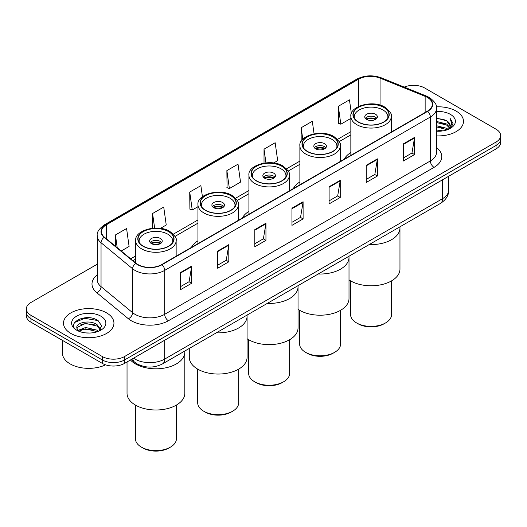 <?xml version="1.0" encoding="UTF-8"?>
<svg xmlns="http://www.w3.org/2000/svg" width="527" height="527" viewBox="0 0 527 527"><rect width="100%" height="100%" fill="white"/><g stroke="black" fill="none" stroke-linecap="round" stroke-linejoin="round"><path stroke-width="0.79" d="M197.954 240.806A27.845 16.073 0 0 0 191.433 247.394M248.922 211.386A27.845 16.073 0 0 0 242.394 217.974M299.883 181.96A27.845 16.073 0 0 0 293.361 188.547M350.85 152.534A27.845 16.073 0 0 0 344.329 159.128M139.701 365.152A15.757 9.097 180 0 1 135.261 362.695L131.342 359.467M90.828 317.959A21.014 12.134 0 0 0 78.53 319.421M97.245 264.205L30.968 302.472A15.757 9.097 0 0 0 26.35 308.901L26.35 315.765A15.757 9.097 0 0 0 30.968 322.201L102.284 363.373A15.757 9.097 0 0 0 124.576 363.373L496.032 148.917A15.757 9.097 0 0 0 500.65 142.481L500.65 139.049A15.757 9.097 0 0 1 496.032 145.485A15.757 9.097 0 0 0 500.65 139.049L500.65 135.617A15.757 9.097 0 0 0 496.032 129.187L424.716 88.009A15.757 9.097 0 0 0 404.255 87.1M26.35 308.901A15.757 9.097 0 0 0 30.968 315.337L102.284 356.515A15.757 9.097 0 0 0 124.576 356.515L124.576 359.941L496.032 145.485L124.576 359.941A15.757 9.097 0 0 1 102.284 359.941A15.757 9.097 0 0 0 124.576 359.941L124.576 363.373M30.968 315.337L30.968 318.769L102.284 359.941L30.968 318.769A15.757 9.097 0 0 1 26.35 312.333A15.757 9.097 0 0 0 30.968 318.769L30.968 322.201M456.105 111.065A25.217 14.558 0 0 0 436.396 106.836A25.217 14.558 0 0 1 456.105 111.065A25.217 14.558 0 0 1 463.49 121.355A25.217 14.558 0 0 0 456.105 111.065M106.559 312.867A25.217 14.558 0 0 0 79.076 309.711A25.217 14.558 0 0 0 63.51 323.163A25.217 14.558 0 0 0 70.895 333.459A25.217 14.558 0 0 0 98.378 336.615A25.217 14.558 0 0 0 113.944 323.163A25.217 14.558 0 0 0 106.559 312.867A25.217 14.558 0 0 0 79.076 309.711A25.217 14.558 0 0 0 63.51 323.163A25.217 14.558 0 0 0 70.895 333.459A25.217 14.558 0 0 0 98.378 336.615A25.217 14.558 0 0 0 113.944 323.163A25.217 14.558 0 0 0 106.559 312.867M427.39 97.442A16.811 9.703 180 0 1 432.311 104.306A16.811 9.703 180 0 1 427.39 111.171L161.723 264.554A16.811 9.703 180 0 1 136.065 263.256L104.491 237.222A16.811 9.703 180 0 1 101.447 231.656A16.811 9.703 180 0 1 106.368 224.792L358.518 79.215A16.811 9.703 180 0 1 380.053 78.128L425.144 96.355A16.811 9.703 180 0 1 427.39 97.442M427.687 97.271A17.233 9.947 0 0 0 425.388 96.158L380.29 77.93A17.233 9.947 0 0 0 358.222 79.043L106.072 224.621A17.233 9.947 0 0 0 104.142 237.361L135.716 263.395A17.233 9.947 0 0 0 162.02 264.725L427.687 111.342A17.233 9.947 0 0 0 427.687 97.271M180.517 272.531L180.517 289.685L191.657 283.256L191.657 266.095L180.517 272.531M180.517 286.642L189.101 281.688L191.617 266.669A4.203 2.424 -120 0 0 191.657 266.095M189.022 281.728L191.657 283.256M217.664 251.083L217.664 268.243L228.804 261.807L228.804 244.647L217.664 251.083M217.664 265.2L226.248 260.239L228.758 245.22A4.203 2.424 -120 0 0 228.804 244.647M226.169 260.285L228.804 261.807M254.811 229.64L254.811 246.794L265.951 240.358L265.951 223.204L254.811 229.64M254.811 243.751L263.388 238.797L265.904 223.771A4.203 2.424 -120 0 0 265.951 223.204M263.316 238.836L265.951 240.358M403.392 143.851L403.392 161.012L414.538 154.576L414.538 137.422L403.392 143.851M403.392 157.968L411.976 153.008L414.492 137.988A4.203 2.424 -120 0 0 414.538 137.422M411.897 153.054L414.538 154.576M366.245 165.3L366.245 182.454L377.391 176.025L377.391 158.864L366.245 165.3M366.245 179.411L374.829 174.457L377.345 159.437A4.203 2.424 -120 0 0 377.391 158.864M374.756 174.503L377.391 176.025M329.098 186.742L329.098 203.903L340.244 197.467L340.244 180.313L329.098 186.742M329.098 200.859L337.682 195.906L340.198 180.88A4.203 2.424 -120 0 0 340.244 180.313M337.609 195.945L340.244 197.467M291.951 208.191L291.951 225.352L303.097 218.916L303.097 201.755L291.951 208.191M291.951 222.302L300.535 217.348L303.051 202.328A4.203 2.424 -120 0 0 303.097 201.755M300.462 217.394L303.097 218.916M436.514 135.88A25.217 14.558 0 0 0 463.49 121.355A25.217 14.558 0 0 1 436.514 135.88M124.576 356.515L496.032 142.053A15.757 9.097 0 0 0 500.65 135.617M160.425 228.362L166.242 225.003L163.726 207.078L152.58 213.507L152.58 228.217M121.203 251.004L129.095 246.452L126.579 228.52L115.433 234.956L115.433 246.247M273.651 162.995L277.676 160.663L275.166 142.738L264.02 149.174L264.02 163.087M314.066 133.818L312.307 121.289L301.167 127.725L301.167 141.348M351.371 113.509L349.454 99.847L338.314 106.283L338.492 123.331M202.427 196.709L200.873 185.629L189.727 192.065L189.904 209.12M226.873 170.616L229.39 188.547L240.536 182.111L238.02 164.187L226.873 170.616L227.051 187.671M229.39 188.547L226.873 187.605M264.02 149.174L265.937 162.836M301.167 127.725L302.781 139.253M338.314 106.283L340.831 124.207L350.85 118.417M340.831 124.207L338.314 123.265M189.727 192.065L192.243 209.99L197.954 206.689M192.243 209.99L189.727 209.048M152.58 213.507L154.628 228.079M115.433 234.956L117.225 247.723M436.514 130.017L442.917 130.874M436.514 131.091L439.478 131.223M436.514 125.729L446.672 128.305L448.121 129.444M436.514 126.803L447.245 129.78M436.514 121.441L446.672 124.016L449.735 127.435M436.514 122.514L446.672 125.09L449.465 127.942M448.187 129.425A11.877 6.858 0 0 0 450.15 125.643A11.877 6.858 0 0 0 446.672 120.795L450.137 125.907M436.514 131.197A17.127 9.888 0 0 0 450.381 128.351A17.127 9.888 0 0 0 450.381 114.366A17.127 9.888 0 0 0 436.514 111.52M446.672 120.795L436.514 118.173M449.347 128.904L452.877 124.385L452.989 123.325L450.045 118.226L451.764 123.931L448.372 129.346M450.045 118.226L452.983 123.529M436.514 118.463L444.142 119.477M436.514 122.751L443.787 123.661M436.514 127.04L443.787 127.956M369.196 244.568A28.893 16.68 0 0 0 399.967 227.921A28.893 16.68 180 0 1 391.508 239.719A28.893 16.68 180 0 1 369.196 244.568M383.702 107.396A17.859 10.309 0 0 0 364.243 105.156A17.859 10.309 0 0 0 353.215 114.688A17.859 10.309 0 0 0 358.446 121.981A17.859 10.309 0 0 0 377.912 124.214A17.859 10.309 0 0 0 388.939 114.688A17.859 10.309 0 0 0 383.702 107.396M354.546 118.588A16.811 9.703 180 0 1 354.263 116.829A16.811 9.703 180 0 1 364.644 107.864A16.811 9.703 180 0 1 382.964 109.965A16.811 9.703 180 0 1 387.885 116.829A16.811 9.703 180 0 1 387.608 118.588M375.534 114.26A6.304 3.636 0 0 0 368.663 113.47A6.304 3.636 0 0 0 364.77 116.829A6.304 3.636 0 0 0 366.614 119.405A6.304 3.636 0 0 0 373.485 120.196A6.304 3.636 0 0 0 377.378 116.829A6.304 3.636 0 0 0 375.534 114.26M376.818 118.331A6.304 3.636 0 0 0 375.534 117.257A6.304 3.636 0 0 0 365.33 118.331M365.982 118.977A8.406 4.855 180 0 1 375.797 118.819L375.797 119.24M366.673 119.438A7.352 4.249 180 0 1 375.04 119.26L375.797 118.819M374.914 119.715L375.04 119.26M349.006 279.863A28.893 16.68 -0 0 0 391.508 280.898A28.893 16.68 -0 0 0 399.967 269.099L399.967 226.808M350.587 280.865L350.587 314.566A20.487 11.831 -0 0 0 356.588 322.932A20.487 11.831 -0 0 0 385.56 322.932L385.56 322.932A20.487 11.831 -0 0 0 391.561 314.566L391.561 280.865M356.588 322.932L358.077 323.789A18.386 10.612 -0 0 0 384.078 323.789L385.56 322.932L384.078 323.789M62.463 340.383L62.463 353.189A26.264 15.164 0 0 0 70.157 363.913A26.264 15.164 0 0 0 105.565 364.829M85.861 332.912L89.86 333.031M78.003 330.403L85.657 327.484L97.126 330.165L98.516 331.279M78.707 331.134L85.657 328.841L97.376 331.7M78.128 330.93L76.896 328.051A11.877 6.858 0 0 0 78.813 331.226M100.538 329.428L97.126 324.718C89.998 319.402 75.328 322.682 76.896 328.051L76.85 327.53M76.929 328.222L77.258 327.339L85.657 323.4L97.126 326.081L100.268 329.783M98.918 331.114L101.606 325.844L98.206 320.726C86.191 312.089 64.834 323.473 77.166 330.455L77.779 330.824M100.841 316.174A17.127 9.888 0 0 0 76.619 316.174A17.127 9.888 0 0 0 76.619 330.159A17.127 9.888 0 0 0 100.841 330.159A17.127 9.888 0 0 0 100.841 316.174M74.663 322.445L84.722 318.321L97.976 320.574M80.947 324.454L84.722 323.769L94.181 324.579M80.947 329.895L84.722 329.217L94.181 330.027M318.236 273.994A28.893 16.68 0 0 0 349.006 257.347A28.893 16.68 180 0 1 340.541 269.145A28.893 16.68 180 0 1 318.236 273.994M332.741 136.816A17.859 10.309 0 0 0 313.275 134.583A17.859 10.309 0 0 0 302.248 144.108A17.859 10.309 0 0 0 307.478 151.401A17.859 10.309 0 0 0 326.944 153.64A17.859 10.309 0 0 0 337.972 144.108A17.859 10.309 0 0 0 332.741 136.816M303.578 148.015A16.811 9.703 180 0 1 303.302 146.256A16.811 9.703 180 0 1 313.677 137.29A16.811 9.703 180 0 1 331.997 139.391A16.811 9.703 180 0 1 336.918 146.256A16.811 9.703 180 0 1 336.641 148.015M324.566 143.68A6.304 3.636 0 0 0 317.695 142.889A6.304 3.636 0 0 0 313.809 146.256A6.304 3.636 0 0 0 315.653 148.831A6.304 3.636 0 0 0 322.524 149.615A6.304 3.636 0 0 0 326.417 146.256A6.304 3.636 0 0 0 324.566 143.68M325.851 147.758A6.304 3.636 0 0 0 324.566 146.684A6.304 3.636 0 0 0 314.369 147.758M315.014 148.397A8.406 4.855 180 0 1 324.836 148.245L324.836 148.667M315.706 148.858A7.352 4.249 180 0 1 324.079 148.686L324.836 148.245M323.953 149.141L324.079 148.686M298.038 309.29A28.893 16.68 -0 0 0 340.541 310.317A28.893 16.68 -0 0 0 349.006 298.526L349.006 256.227M299.626 310.284L299.626 343.993A20.487 11.831 -0 0 0 305.62 352.352A20.487 11.831 -0 0 0 334.599 352.352L334.599 352.352A20.487 11.831 -0 0 0 340.6 343.993L340.6 310.284M305.62 352.352L307.109 353.215A18.386 10.612 -0 0 0 333.11 353.215L334.599 352.352L333.11 353.215M267.268 303.414A28.893 16.68 0 0 0 298.038 286.774A28.893 16.68 180 0 1 289.573 298.565A28.893 16.68 180 0 1 267.268 303.414M281.774 166.242A17.859 10.309 0 0 0 262.314 164.009A17.859 10.309 0 0 0 251.287 173.535A17.859 10.309 0 0 0 256.517 180.827A17.859 10.309 0 0 0 275.983 183.06A17.859 10.309 0 0 0 287.004 173.535A17.859 10.309 0 0 0 281.774 166.242M252.611 177.434A16.811 9.703 180 0 1 252.334 175.675A16.811 9.703 180 0 1 262.716 166.71A16.811 9.703 180 0 1 281.036 168.818A16.811 9.703 180 0 1 285.957 175.675A16.811 9.703 180 0 1 285.68 177.434M273.605 173.106A6.304 3.636 0 0 0 266.734 172.316A6.304 3.636 0 0 0 262.841 175.675A6.304 3.636 0 0 0 264.686 178.251A6.304 3.636 0 0 0 271.557 179.042A6.304 3.636 0 0 0 275.45 175.675A6.304 3.636 0 0 0 273.605 173.106M274.89 177.177A6.304 3.636 0 0 0 273.605 176.11A6.304 3.636 0 0 0 263.401 177.177M264.053 177.823A8.406 4.855 180 0 1 273.869 177.671L273.869 178.086M264.745 178.284A7.352 4.249 180 0 1 273.111 178.106L273.869 177.671M272.986 178.567L273.111 178.106M247.077 338.709A28.893 16.68 -0 0 0 289.573 339.744A28.893 16.68 -0 0 0 298.038 327.946L298.038 285.654M248.658 339.711L248.658 373.412A20.487 11.831 -0 0 0 254.66 381.779A20.487 11.831 -0 0 0 283.631 381.779L283.631 381.779A20.487 11.831 -0 0 0 289.633 373.412L289.633 339.711M254.66 381.779L256.142 382.635A18.386 10.612 -0 0 0 282.149 382.635L283.631 381.779L282.149 382.635M216.307 332.84A28.893 16.68 0 0 0 247.077 316.193A28.893 16.68 180 0 1 238.612 327.992A28.893 16.68 180 0 1 216.307 332.84M230.813 195.669A17.859 10.309 0 0 0 211.347 193.429A17.859 10.309 0 0 0 200.319 202.961A17.859 10.309 0 0 0 205.55 210.247A17.859 10.309 0 0 0 225.016 212.486A17.859 10.309 0 0 0 236.043 202.961A17.859 10.309 0 0 0 230.813 195.669M201.65 206.861A16.811 9.703 180 0 1 201.373 205.102A16.811 9.703 180 0 1 211.749 196.136A16.811 9.703 180 0 1 230.068 198.238A16.811 9.703 180 0 1 234.989 205.102A16.811 9.703 180 0 1 234.713 206.861M222.638 202.526A6.304 3.636 0 0 0 215.767 201.742A6.304 3.636 0 0 0 211.88 205.102A6.304 3.636 0 0 0 213.725 207.678A6.304 3.636 0 0 0 220.596 208.468A6.304 3.636 0 0 0 224.489 205.102A6.304 3.636 0 0 0 222.638 202.526M223.922 206.604A6.304 3.636 0 0 0 222.638 205.53A6.304 3.636 0 0 0 212.44 206.604M213.086 207.249A8.406 4.855 180 0 1 222.908 207.091L222.908 207.513M213.778 207.704A7.352 4.249 180 0 1 222.15 207.533L222.908 207.091M222.025 207.987L222.15 207.533M189.292 348.439L189.292 357.372A28.893 16.68 -0 0 0 207.124 372.78A28.893 16.68 -0 0 0 238.612 369.17A28.893 16.68 -0 0 0 247.077 357.372L247.077 315.074M197.697 369.137L197.697 402.839A20.487 11.831 -0 0 0 203.692 411.205A20.487 11.831 -0 0 0 232.67 411.205L232.67 411.205A20.487 11.831 -0 0 0 238.672 402.839L238.672 369.137M203.692 411.205L205.181 412.061A18.386 10.612 -0 0 0 231.182 412.061L232.67 411.205L231.182 412.061M135.492 363.933A28.893 16.68 0 0 0 166.98 367.55A28.893 16.68 0 0 0 184.819 352.141A28.893 16.68 180 0 1 176.354 363.933A28.893 16.68 180 0 1 130.432 359.994A28.893 16.68 0 0 0 135.492 363.933M168.554 231.61A17.859 10.309 0 0 0 149.088 229.377A17.859 10.309 0 0 0 138.061 238.902A17.859 10.309 0 0 0 143.298 246.195A17.859 10.309 0 0 0 162.757 248.428A17.859 10.309 0 0 0 173.785 238.902A17.859 10.309 0 0 0 168.554 231.61M139.391 242.802A16.811 9.703 180 0 1 139.115 241.043A16.811 9.703 180 0 1 149.49 232.078A16.811 9.703 180 0 1 167.81 234.186A16.811 9.703 180 0 1 172.737 241.043A16.811 9.703 180 0 1 172.454 242.802M160.386 238.474A6.304 3.636 0 0 0 153.515 237.684A6.304 3.636 0 0 0 149.622 241.043A6.304 3.636 0 0 0 151.466 243.619A6.304 3.636 0 0 0 158.337 244.409A6.304 3.636 0 0 0 162.23 241.043A6.304 3.636 0 0 0 160.386 238.474M161.67 242.545A6.304 3.636 0 0 0 160.386 241.478A6.304 3.636 0 0 0 150.182 242.545M150.834 243.191A8.406 4.855 180 0 1 160.649 243.039L160.649 243.454M151.519 243.652A7.352 4.249 180 0 1 159.892 243.474L160.649 243.039M159.767 243.935L159.892 243.474M127.033 361.957L127.033 393.313A28.893 16.68 -0 0 0 144.866 408.728A28.893 16.68 -0 0 0 176.354 405.111A28.893 16.68 -0 0 0 184.819 393.313L184.819 351.022M135.439 405.079L135.439 438.78A20.487 11.831 -0 0 0 141.44 447.146A20.487 11.831 -0 0 0 170.412 447.146L170.412 447.146A20.487 11.831 -0 0 0 176.413 438.78L176.413 405.079M141.44 447.146L142.922 448.003A18.386 10.612 -0 0 0 168.923 448.003L170.412 447.146L168.923 448.003M133.562 358.189A21.014 12.134 0 0 0 134.978 359.085A21.014 12.134 0 0 0 164.694 359.085L442.542 198.672A21.014 12.134 0 0 0 448.701 190.089C448.852 195.306 446.073 199.766 440.368 203.481L162.514 363.893A10.507 6.067 60 0 0 164.694 359.085L164.694 340.211M442.542 179.799L442.542 198.672A10.507 6.067 60 0 1 440.368 203.481M132.712 358.676A10.507 7.029 129.5 0 0 134.543 362.095L131.355 359.46M496.032 148.917L496.032 142.053M102.284 363.373L102.284 356.515M436.514 147.534A26.264 15.164 180 0 1 434.077 167.355L168.409 320.739A5.25 3.03 60 0 1 164.694 314.309L430.361 160.926A21.014 12.134 0 0 0 436.514 152.349L436.514 108.424A21.014 12.134 180 0 1 430.361 117.001A5.25 3.03 -120 0 0 427.687 111.342M168.409 320.739A26.264 15.164 180 0 1 131.263 320.739A26.264 15.164 180 0 1 128.318 318.716L96.744 292.683A26.264 15.164 180 0 1 97.245 274.883M134.978 314.309A21.014 12.134 0 0 0 164.694 314.309L164.694 270.384A21.014 12.134 180 0 1 132.62 268.763L101.046 242.73A21.014 12.134 180 0 1 97.245 235.773L97.245 279.692A21.014 12.134 0 0 0 101.046 286.648L132.62 312.689A21.014 12.134 0 0 0 134.978 314.309M436.514 108.424C437.212 105.143 434.801 101.48 429.274 97.442L426.508 96.098A5.25 2.457 112 0 0 425.388 96.158M426.508 96.098L381.416 77.871C372.714 74.794 364.453 75.236 356.634 79.208A5.25 3.03 60 0 1 358.222 79.043M106.072 224.621A5.25 3.03 -120 0 0 104.484 224.785C99.036 228.705 96.619 232.367 97.245 235.773M104.142 237.361A5.25 3.511 129.5 0 0 101.046 242.73L101.046 286.648A5.25 3.511 -50.5 0 1 96.744 292.683M381.416 77.871A5.25 2.457 112 0 0 380.29 77.93M135.716 263.395A5.25 3.511 129.5 0 0 132.62 268.763L132.62 312.689A5.25 3.511 -50.5 0 1 128.318 318.716M162.02 264.725A5.25 3.03 60 0 1 164.694 270.384L430.361 117.001L430.361 160.926A5.25 3.03 60 0 0 434.077 167.355M106.368 224.792L106.368 238.771M425.144 96.355L425.144 112.462M380.053 78.128L380.053 105.11M392.615 131.243L391.297 130.716M358.518 79.215L358.518 106.487M350.85 131.684L337.543 139.365M299.883 161.104L286.576 168.792M248.922 190.53L235.615 198.211M197.954 219.957L173.357 234.159M135.702 255.898L130.663 258.803M291.951 208.738L303.051 202.328M329.098 187.289L340.198 180.88M366.245 165.84L377.345 159.437M403.392 144.398L414.492 137.988M254.811 230.18L265.904 223.771M217.664 251.629L228.758 245.22M180.517 273.072L191.617 266.669M358.261 122.086A18.122 10.461 0 0 0 383.893 122.086A18.122 10.461 0 0 0 383.893 107.284A18.122 10.461 0 0 0 358.261 107.284A18.122 10.461 0 0 0 358.261 122.086M391.297 132.007L391.297 116.401A20.224 11.68 180 0 1 378.814 127.191A20.224 11.68 180 0 1 356.772 124.655A20.224 11.68 180 0 1 350.85 116.401L350.85 155.36M307.294 151.506A18.122 10.461 0 0 0 332.926 151.506A18.122 10.461 0 0 0 332.926 136.71A18.122 10.461 0 0 0 307.294 136.71A18.122 10.461 0 0 0 307.294 151.506M340.337 161.427L340.337 145.827A20.224 11.68 180 0 1 327.853 156.611A20.224 11.68 180 0 1 305.812 154.082A20.224 11.68 180 0 1 299.883 145.827L299.883 184.779M256.333 180.932A18.122 10.461 0 0 0 281.965 180.932A18.122 10.461 0 0 0 281.965 166.137A18.122 10.461 0 0 0 256.333 166.137A18.122 10.461 0 0 0 256.333 180.932M289.369 190.853L289.369 175.247A20.224 11.68 180 0 1 276.886 186.038A20.224 11.68 180 0 1 254.844 183.508A20.224 11.68 180 0 1 248.922 175.247L248.922 214.206M205.365 210.359A18.122 10.461 0 0 0 230.997 210.359A18.122 10.461 0 0 0 230.997 195.557A18.122 10.461 0 0 0 205.365 195.557A18.122 10.461 0 0 0 205.365 210.359M238.408 220.279L238.408 204.674A20.224 11.68 180 0 1 225.925 215.464A20.224 11.68 180 0 1 203.883 212.928A20.224 11.68 180 0 1 197.954 204.674L197.954 243.632M143.107 246.3A18.122 10.461 0 0 0 168.739 246.3A18.122 10.461 0 0 0 168.739 231.505A18.122 10.461 0 0 0 143.107 231.505A18.122 10.461 0 0 0 143.107 246.3M176.15 256.221L176.15 240.615A20.224 11.68 180 0 1 163.666 251.405A20.224 11.68 180 0 1 141.625 248.876A20.224 11.68 180 0 1 135.702 240.615L135.702 262.953M162.514 363.893C154.062 368.142 145.604 368.142 137.152 363.893L134.543 362.095M448.701 190.089L448.701 176.242M356.634 79.208L104.484 224.785M350.85 134.879L339.204 141.605M299.883 164.305L288.236 171.031M248.922 193.725L237.275 200.451M197.954 223.152L175.017 236.399M135.702 259.093L132.949 260.687M391.297 116.401C392.299 114.576 390.178 111.5 384.941 107.185C372.852 99.465 349.394 106.204 350.85 116.401M387.885 116.829L387.885 118.173M354.263 116.829L354.263 118.173M340.337 145.827C341.331 143.996 339.217 140.926 333.98 136.605C321.885 128.891 298.434 135.623 299.883 145.827M336.918 146.256L336.918 147.593M303.302 146.256L303.302 147.593M289.369 175.247C290.37 173.423 288.249 170.346 283.012 166.031C270.924 158.311 247.466 165.05 248.922 175.247M285.957 175.675L285.957 177.019M252.334 175.675L252.334 177.019M238.408 204.674C239.403 202.842 237.288 199.773 232.045 195.458C219.957 187.737 196.499 194.476 197.954 204.674M234.989 205.102L234.989 206.446M201.373 205.102L201.373 206.446M176.15 240.615C177.151 238.79 175.03 235.714 169.793 231.399C157.705 223.679 134.247 230.418 135.702 240.615M172.737 241.043L172.737 242.387M139.115 241.043L139.115 242.387"/></g></svg>
